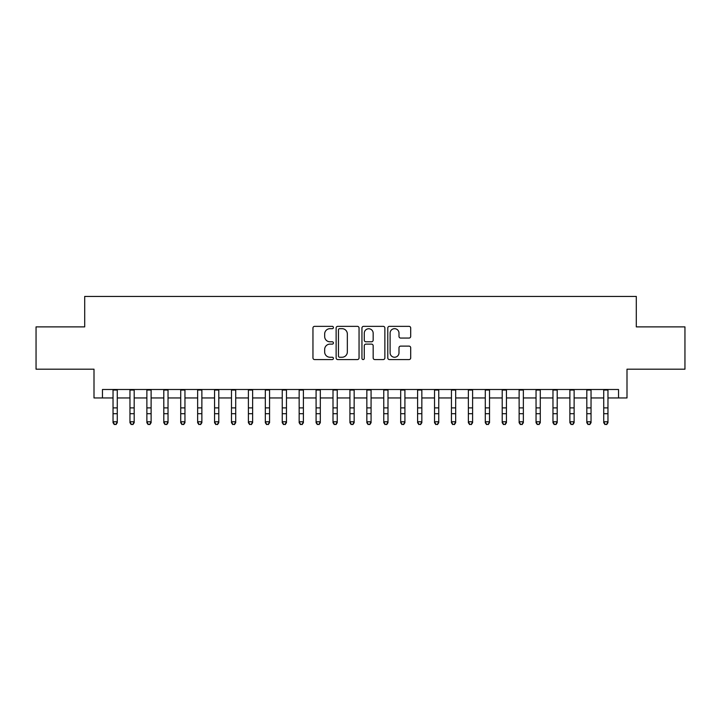 <?xml version="1.0" encoding="UTF-8"?>
<svg xmlns="http://www.w3.org/2000/svg" width="721" height="721" viewBox="0 0 721 721"><rect width="100%" height="100%" fill="white"/><g stroke="black" fill="none" stroke-linecap="round" stroke-linejoin="round"><path stroke-width="1.08" d="M333.426 327.514A1.163 1.163 0 0 0 332.264 326.352L314.617 326.352A1.658 1.658 0 0 0 312.959 328.01L312.959 357.904A1.658 1.658 0 0 0 314.617 359.572L332.264 359.572A1.163 1.163 0 0 0 333.426 358.409A1.163 1.163 0 0 0 332.264 357.246L329.984 357.246A5.317 5.317 0 0 1 324.666 351.929L324.666 349.433A5.317 5.317 0 0 1 329.984 344.124L332.264 344.124A1.163 1.163 0 0 0 333.426 342.962A1.163 1.163 0 0 0 332.264 341.799L329.984 341.799A5.317 5.317 0 0 1 324.666 336.482L324.666 333.994A5.317 5.317 0 0 1 329.984 328.677L332.264 328.677A1.163 1.163 0 0 0 333.426 327.514M409.041 338.059A1.658 1.658 0 0 0 410.7 336.401L410.7 328.01A1.658 1.658 0 0 0 409.041 326.352L389.439 326.352A1.658 1.658 0 0 0 387.781 328.01L387.781 357.904A1.658 1.658 0 0 0 389.439 359.572L409.041 359.572A1.658 1.658 0 0 0 410.7 357.904L410.7 347.774A1.658 1.658 0 0 0 409.041 346.116L400.651 346.116A1.658 1.658 0 0 0 398.992 347.774L398.992 352.803A4.443 4.443 0 0 1 394.549 357.246A4.443 4.443 0 0 1 390.106 352.803L390.106 333.12A4.443 4.443 0 0 1 394.549 328.677A4.443 4.443 0 0 1 398.992 333.12L398.992 336.401A1.658 1.658 0 0 0 400.651 338.059L409.041 338.059M102.463 397.947L102.463 389.493L618.537 389.493L618.537 397.947L627 397.947L627 369.188L684.95 369.188L684.95 326.883L636.301 326.883L636.301 296.43L84.699 296.43L84.699 326.883L36.05 326.883L36.05 369.188L94 369.188L94 397.947L113.035 397.947M359.049 328.01A1.658 1.658 0 0 0 357.382 326.352L337.788 326.352A1.658 1.658 0 0 0 336.13 328.01L336.13 357.904A1.658 1.658 0 0 0 337.788 359.572L357.382 359.572A1.658 1.658 0 0 0 359.049 357.904L359.049 328.01M363.618 326.352L383.212 326.352A1.658 1.658 0 0 1 384.87 328.01L384.87 357.904A1.658 1.658 0 0 1 383.212 359.572L374.821 359.572A1.658 1.658 0 0 1 373.163 357.904L373.163 345.783A1.658 1.658 0 0 0 371.504 344.124L365.944 344.124A1.658 1.658 0 0 0 364.276 345.783L364.276 358.409A1.163 1.163 0 0 1 363.114 359.572A1.163 1.163 0 0 1 361.951 358.409L361.951 328.01A1.658 1.658 0 0 1 363.618 326.352M117.271 397.947L129.96 397.947M134.187 397.947L146.877 397.947M151.113 397.947L163.802 397.947M168.029 397.947L180.719 397.947M184.955 397.947L197.644 397.947M201.871 397.947L214.561 397.947M218.787 397.947L231.477 397.947M235.713 397.947L248.403 397.947M252.629 397.947L265.319 397.947M269.555 397.947L282.244 397.947M286.471 397.947L299.161 397.947M303.397 397.947L316.086 397.947M320.313 397.947L333.003 397.947M337.239 397.947L349.928 397.947M354.155 397.947L366.845 397.947M371.072 397.947L383.761 397.947M387.997 397.947L400.687 397.947M404.914 397.947L417.603 397.947M421.839 397.947L434.529 397.947M438.756 397.947L451.445 397.947M455.681 397.947L468.371 397.947M472.597 397.947L485.287 397.947M489.523 397.947L502.213 397.947M506.439 397.947L519.129 397.947M523.356 397.947L536.045 397.947M540.281 397.947L552.971 397.947M557.198 397.947L569.887 397.947M574.123 397.947L586.813 397.947M591.04 397.947L603.729 397.947M607.965 397.947L618.537 397.947M339.618 328.677A1.163 1.163 0 0 0 338.455 329.839L338.455 356.084A1.163 1.163 0 0 0 339.618 357.246L342.024 357.246A5.317 5.317 0 0 0 347.342 351.929L347.342 333.994A5.317 5.317 0 0 0 342.024 328.677L339.618 328.677M373.163 333.201A4.443 4.443 0 0 0 368.719 328.758A4.443 4.443 0 0 0 364.276 333.201L364.276 340.132A1.658 1.658 0 0 0 365.944 341.799L371.504 341.799A1.658 1.658 0 0 0 373.163 340.132L373.163 333.201M117.271 389.493L117.271 422.713L116 424.57L114.306 424.2L116 424.57M113.035 389.493L113.035 421.767L117.271 421.767L116 424.2M114.306 424.57L113.035 422.713L113.035 421.767L114.306 424.2M134.187 389.493L134.187 422.713L132.916 424.57L131.231 424.2L132.916 424.57M129.96 389.493L129.96 421.767L134.187 421.767L132.916 424.2M131.231 424.57L129.96 422.713L129.96 421.767L131.231 424.2M151.113 389.493L151.113 422.713L149.842 424.57L148.147 424.2L149.842 424.57M146.877 389.493L146.877 421.767L151.113 421.767L149.842 424.2M148.147 424.57L146.877 422.713L146.877 421.767L148.147 424.2M168.029 389.493L168.029 422.713L166.758 424.57L165.073 424.2L166.758 424.57M163.802 389.493L163.802 421.767L168.029 421.767L166.758 424.2M165.073 424.57L163.802 422.713L163.802 421.767L165.073 424.2M184.955 389.493L184.955 422.713L183.684 424.57L181.989 424.2L183.684 424.57M180.719 389.493L180.719 421.767L184.955 421.767L183.684 424.2M181.989 424.57L180.719 422.713L180.719 421.767L181.989 424.2M201.871 389.493L201.871 422.713L200.6 424.57L198.906 424.2L200.6 424.57M197.644 389.493L197.644 421.767L201.871 421.767L200.6 424.2M198.906 424.57L197.644 422.713L197.644 421.767L198.906 424.2M218.787 389.493L218.787 422.713L217.526 424.57L215.831 424.2L217.526 424.57M214.561 389.493L214.561 421.767L218.787 421.767L217.526 424.2M215.831 424.57L214.561 422.713L214.561 421.767L215.831 424.2M235.713 389.493L235.713 422.713L234.442 424.57L232.748 424.2L234.442 424.57M231.477 389.493L231.477 421.767L235.713 421.767L234.442 424.2M232.748 424.57L231.477 422.713L231.477 421.767L232.748 424.2M252.629 389.493L252.629 422.713L251.359 424.57L249.673 424.2L251.359 424.57M248.403 389.493L248.403 421.767L252.629 421.767L251.359 424.2M249.673 424.57L248.403 422.713L248.403 421.767L249.673 424.2M269.555 389.493L269.555 422.713L268.284 424.57L266.59 424.2L268.284 424.57M265.319 389.493L265.319 421.767L269.555 421.767L268.284 424.2M266.59 424.57L265.319 422.713L265.319 421.767L266.59 424.2M286.471 389.493L286.471 422.713L285.201 424.57L283.515 424.2L285.201 424.57M282.244 389.493L282.244 421.767L286.471 421.767L285.201 424.2M283.515 424.57L282.244 422.713L282.244 421.767L283.515 424.2M303.397 389.493L303.397 422.713L302.126 424.57L300.432 424.2L302.126 424.57M299.161 389.493L299.161 421.767L303.397 421.767L302.126 424.2M300.432 424.57L299.161 422.713L299.161 421.767L300.432 424.2M320.313 389.493L320.313 422.713L319.043 424.57L317.357 424.2L319.043 424.57M316.086 389.493L316.086 421.767L320.313 421.767L319.043 424.2M317.357 424.57L316.086 422.713L316.086 421.767L317.357 424.2M337.239 389.493L337.239 422.713L335.968 424.57L334.274 424.2L335.968 424.57M333.003 389.493L333.003 421.767L337.239 421.767L335.968 424.2M334.274 424.57L333.003 422.713L333.003 421.767L334.274 424.2M354.155 389.493L354.155 422.713L352.884 424.57L351.19 424.2L352.884 424.57M349.928 389.493L349.928 421.767L354.155 421.767L352.884 424.2M351.19 424.57L349.928 422.713L349.928 421.767L351.19 424.2M371.072 389.493L371.072 422.713L369.81 424.57L368.116 424.2L369.81 424.57M366.845 389.493L366.845 421.767L371.072 421.767L369.81 424.2M368.116 424.57L366.845 422.713L366.845 421.767L368.116 424.2M387.997 389.493L387.997 422.713L386.726 424.57L385.032 424.2L386.726 424.57M383.761 389.493L383.761 421.767L387.997 421.767L386.726 424.2M385.032 424.57L383.761 422.713L383.761 421.767L385.032 424.2M404.914 389.493L404.914 422.713L403.643 424.57L401.957 424.2L403.643 424.57M400.687 389.493L400.687 421.767L404.914 421.767L403.643 424.2M401.957 424.57L400.687 422.713L400.687 421.767L401.957 424.2M421.839 389.493L421.839 422.713L420.568 424.57L418.874 424.2L420.568 424.57M417.603 389.493L417.603 421.767L421.839 421.767L420.568 424.2M418.874 424.57L417.603 422.713L417.603 421.767L418.874 424.2M438.756 389.493L438.756 422.713L437.485 424.57L435.799 424.2L437.485 424.57M434.529 389.493L434.529 421.767L438.756 421.767L437.485 424.2M435.799 424.57L434.529 422.713L434.529 421.767L435.799 424.2M455.681 389.493L455.681 422.713L454.41 424.57L452.716 424.2L454.41 424.57M451.445 389.493L451.445 421.767L455.681 421.767L454.41 424.2M452.716 424.57L451.445 422.713L451.445 421.767L452.716 424.2M472.597 389.493L472.597 422.713L471.327 424.57L469.641 424.2L471.327 424.57M468.371 389.493L468.371 421.767L472.597 421.767L471.327 424.2M469.641 424.57L468.371 422.713L468.371 421.767L469.641 424.2M489.523 389.493L489.523 422.713L488.252 424.57L486.558 424.2L488.252 424.57M485.287 389.493L485.287 421.767L489.523 421.767L488.252 424.2M486.558 424.57L485.287 422.713L485.287 421.767L486.558 424.2M506.439 389.493L506.439 422.713L505.169 424.57L503.474 424.2L505.169 424.57M502.213 389.493L502.213 421.767L506.439 421.767L505.169 424.2M503.474 424.57L502.213 422.713L502.213 421.767L503.474 424.2M523.356 389.493L523.356 422.713L522.094 424.57L520.4 424.2L522.094 424.57M519.129 389.493L519.129 421.767L523.356 421.767L522.094 424.2M520.4 424.57L519.129 422.713L519.129 421.767L520.4 424.2M540.281 389.493L540.281 422.713L539.011 424.57L537.316 424.2L539.011 424.57M536.045 389.493L536.045 421.767L540.281 421.767L539.011 424.2M537.316 424.57L536.045 422.713L536.045 421.767L537.316 424.2M557.198 389.493L557.198 422.713L555.927 424.57L554.242 424.2L555.927 424.57M552.971 389.493L552.971 421.767L557.198 421.767L555.927 424.2M554.242 424.57L552.971 422.713L552.971 421.767L554.242 424.2M574.123 389.493L574.123 422.713L572.853 424.57L571.158 424.2L572.853 424.57M569.887 389.493L569.887 421.767L574.123 421.767L572.853 424.2M571.158 424.57L569.887 422.713L569.887 421.767L571.158 424.2M591.04 389.493L591.04 422.713L589.769 424.57L588.084 424.2L589.769 424.57M586.813 389.493L586.813 421.767L591.04 421.767L589.769 424.2M588.084 424.57L586.813 422.713L586.813 421.767L588.084 424.2M607.965 389.493L607.965 422.713L606.694 424.57L605 424.2L606.694 424.57M603.729 389.493L603.729 421.767L607.965 421.767L606.694 424.2M605 424.57L603.729 422.713L603.729 421.767L605 424.2M117.271 407.897L113.035 407.897M117.271 413.701L113.035 413.701M117.271 390.043L113.035 390.043M134.187 407.897L129.96 407.897M134.187 413.701L129.96 413.701M134.187 390.043L129.96 390.043M151.113 407.897L146.877 407.897M151.113 413.701L146.877 413.701M151.113 390.043L146.877 390.043M168.029 407.897L163.802 407.897M168.029 413.701L163.802 413.701M168.029 390.043L163.802 390.043M184.955 407.897L180.719 407.897M184.955 413.701L180.719 413.701M184.955 390.043L180.719 390.043M201.871 407.897L197.644 407.897M201.871 413.701L197.644 413.701M201.871 390.043L197.644 390.043M218.787 407.897L214.561 407.897M218.787 413.701L214.561 413.701M218.787 390.043L214.561 390.043M235.713 407.897L231.477 407.897M235.713 413.701L231.477 413.701M235.713 390.043L231.477 390.043M252.629 407.897L248.403 407.897M252.629 413.701L248.403 413.701M252.629 390.043L248.403 390.043M269.555 407.897L265.319 407.897M269.555 413.701L265.319 413.701M269.555 390.043L265.319 390.043M286.471 407.897L282.244 407.897M286.471 413.701L282.244 413.701M286.471 390.043L282.244 390.043M303.397 407.897L299.161 407.897M303.397 413.701L299.161 413.701M303.397 390.043L299.161 390.043M320.313 407.897L316.086 407.897M320.313 413.701L316.086 413.701M320.313 390.043L316.086 390.043M337.239 407.897L333.003 407.897M337.239 413.701L333.003 413.701M337.239 390.043L333.003 390.043M354.155 407.897L349.928 407.897M354.155 413.701L349.928 413.701M354.155 390.043L349.928 390.043M371.072 407.897L366.845 407.897M371.072 413.701L366.845 413.701M371.072 390.043L366.845 390.043M387.997 407.897L383.761 407.897M387.997 413.701L383.761 413.701M387.997 390.043L383.761 390.043M404.914 407.897L400.687 407.897M404.914 413.701L400.687 413.701M404.914 390.043L400.687 390.043M421.839 407.897L417.603 407.897M421.839 413.701L417.603 413.701M421.839 390.043L417.603 390.043M438.756 407.897L434.529 407.897M438.756 413.701L434.529 413.701M438.756 390.043L434.529 390.043M455.681 407.897L451.445 407.897M455.681 413.701L451.445 413.701M455.681 390.043L451.445 390.043M472.597 407.897L468.371 407.897M472.597 413.701L468.371 413.701M472.597 390.043L468.371 390.043M489.523 407.897L485.287 407.897M489.523 413.701L485.287 413.701M489.523 390.043L485.287 390.043M506.439 407.897L502.213 407.897M506.439 413.701L502.213 413.701M506.439 390.043L502.213 390.043M523.356 407.897L519.129 407.897M523.356 413.701L519.129 413.701M523.356 390.043L519.129 390.043M540.281 407.897L536.045 407.897M540.281 413.701L536.045 413.701M540.281 390.043L536.045 390.043M557.198 407.897L552.971 407.897M557.198 413.701L552.971 413.701M557.198 390.043L552.971 390.043M574.123 407.897L569.887 407.897M574.123 413.701L569.887 413.701M574.123 390.043L569.887 390.043M591.04 407.897L586.813 407.897M591.04 413.701L586.813 413.701M591.04 390.043L586.813 390.043M607.965 407.897L603.729 407.897M607.965 413.701L603.729 413.701M607.965 390.043L603.729 390.043"/></g></svg>
